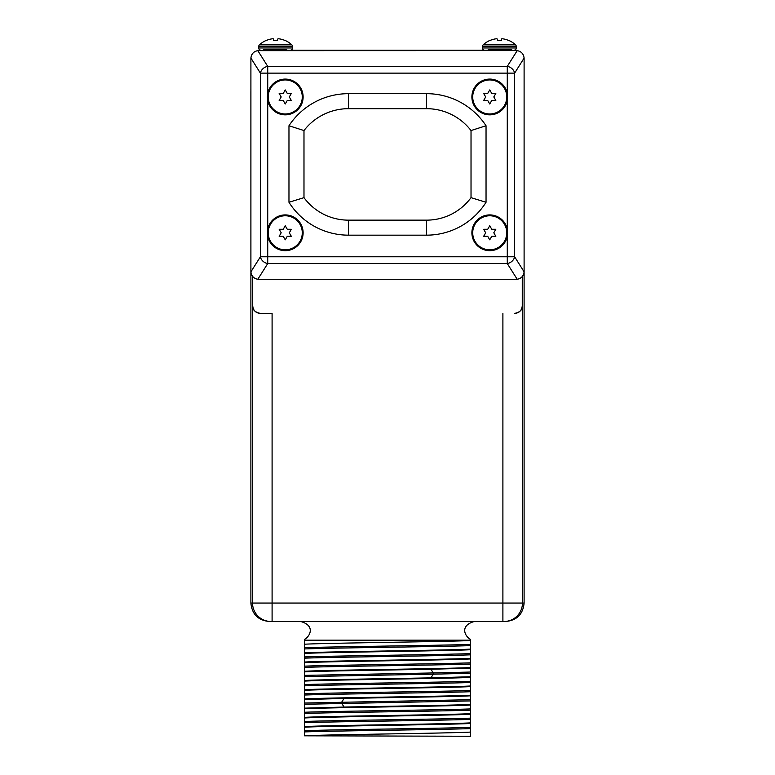 <?xml version="1.0" encoding="UTF-8"?>
<svg xmlns="http://www.w3.org/2000/svg" width="775" height="775" viewBox="0 0 775 775"><rect width="100%" height="100%" fill="white"/><g stroke="black" fill="none" stroke-linecap="round" stroke-linejoin="round"><path stroke-width="1.16" d="M272.093 313.439L260.516 313.439C254.956 312.257 252.311 309.661 252.543 305.631L252.708 305.631C253.105 310.436 255.711 313.042 260.516 313.439L272.093 313.439L272.093 603.057L252.543 603.057L252.543 305.631M252.708 305.631L252.708 276.51M522.273 305.631L522.447 305.631C522.631 309.69 519.986 312.296 514.503 313.439L514.464 313.439C519.279 313.042 521.875 310.436 522.273 305.631L522.273 276.539M524.103 271.948L524.103 603.057C523.009 614.255 516.857 620.407 505.658 621.492L269.332 621.492L272.093 621.492L272.093 603.057L502.897 603.057L502.897 313.439M524.103 603.057L502.897 603.057L502.897 621.492L504.409 621.492M470.473 736.25L304.517 735.814C324.202 734.564 450.769 733.324 470.473 732.075L470.473 736.25M304.517 652.831C324.231 651.591 450.788 650.341 470.473 649.101L470.473 640.179L304.517 640.179L304.517 735.814M470.473 640.499C450.788 641.739 324.231 642.988 304.517 644.228M470.473 649.101L470.473 649.712C450.769 650.961 324.212 652.201 304.517 653.451M304.517 662.053C324.212 660.813 450.769 659.564 470.473 658.324L470.473 658.934C450.769 660.184 324.221 661.424 304.517 662.673M304.517 675.374L433.283 672.942L430.9 669.251L470.473 668.157L470.473 658.934M304.517 671.276C324.221 670.026 450.769 668.786 470.473 667.537M430.9 669.251C385.311 670.133 318.544 671.014 304.517 671.886M304.517 680.498C318.544 679.617 385.311 678.735 430.9 677.863L470.473 676.759L470.473 677.379C450.769 678.619 324.212 679.859 304.517 681.109M304.517 689.711C324.212 688.471 450.769 687.222 470.473 685.982L470.473 686.592C450.769 687.842 324.212 689.082 304.517 690.331M304.517 698.934C324.212 697.684 450.769 696.444 470.473 695.204L470.473 695.814C456.446 696.696 389.68 697.568 344.081 698.449L304.517 699.544M304.517 708.156L344.081 707.052C389.68 706.18 456.446 705.298 470.473 704.417L470.473 705.037C450.769 706.277 324.221 707.527 304.517 708.767M304.517 717.369C324.221 716.129 450.769 714.879 470.473 713.639L470.473 714.25C450.769 715.499 324.212 716.739 304.517 717.989M304.517 726.592C324.212 725.352 450.769 724.102 470.473 722.862L470.473 723.472C450.759 724.722 324.202 725.962 304.517 727.212M470.473 732.075L470.473 723.472M470.473 722.862L470.473 714.25M470.473 713.639L470.473 705.037M470.473 704.417L470.473 695.814M470.473 695.204L470.473 686.592M470.473 685.982L470.473 677.379M470.473 676.759L470.473 668.157M470.473 658.324L470.473 649.712M304.517 731.92C332.63 730.815 442.36 729.701 470.473 728.597M304.517 722.697C332.63 721.593 442.36 720.479 470.473 719.374M304.517 713.484C332.63 712.37 442.36 711.266 470.473 710.152M304.517 704.262L470.473 700.939M304.517 730.689C332.63 729.585 442.36 728.471 470.473 727.367M304.517 721.477C332.63 720.363 442.36 719.258 470.473 718.144M304.517 712.254C332.63 711.14 442.36 710.036 470.473 708.922M304.517 703.032L470.473 699.709M304.517 693.809C332.63 692.705 442.36 691.591 470.473 690.486M304.517 684.596C332.63 683.482 442.36 682.378 470.473 681.264M304.517 656.938C332.63 655.824 442.36 654.72 470.473 653.606M304.517 666.151C332.63 665.047 442.36 663.933 470.473 662.828M304.517 647.716C332.63 646.602 442.36 645.498 470.473 644.383M304.517 676.604L433.283 674.173L433.283 672.942L470.473 672.041M304.517 667.382C332.63 666.277 442.36 665.163 470.473 664.059M304.517 658.159C332.63 657.055 442.36 655.941 470.473 654.836M304.517 648.946C332.63 647.832 442.36 646.728 470.473 645.614M430.9 677.863L433.283 674.173L470.473 673.272M304.517 685.827C332.63 684.712 442.36 683.608 470.473 682.494M304.517 695.039C332.63 693.935 442.36 692.821 470.473 691.717M270.979 621.492A18.435 18.435 -90 0 1 252.543 603.057L250.887 603.057C251.982 614.255 258.133 620.407 269.332 621.492M250.887 603.057L250.887 91.489M488.202 50.598L488.202 49.319L511.529 49.319L511.568 50.598M511.442 50.598L511.442 49.319M263.539 50.598L263.539 49.319L286.789 49.319L286.789 50.598M263.423 50.598L263.539 49.319M516.305 50.598L257.823 50.656C253.735 51.392 251.429 53.872 250.906 58.086L250.906 271.831C251.429 276.045 253.735 278.525 257.823 279.271L517.196 279.271C521.275 278.525 523.58 276.045 524.103 271.831L524.103 58.086C523.58 53.872 521.275 51.392 517.196 50.656L516.305 50.598M267.733 236.365L267.733 229.226A17.873 17.873 0 0 1 303.122 232.791A17.873 17.873 0 0 1 267.733 236.365L267.733 256.787L507.276 256.787L507.276 236.365A17.873 17.873 0 0 1 471.888 232.791A17.873 17.873 0 0 1 507.276 229.226L507.276 236.365M267.375 96.972L267.733 93.397A17.873 17.873 0 0 1 303.122 96.972A17.873 17.873 0 0 1 267.733 100.537L267.375 96.972M507.276 93.397L507.276 100.537A17.873 17.873 0 0 1 471.888 96.972A17.873 17.873 0 0 1 507.276 93.397L507.276 66.379A7.808 6.452 32.2 0 1 514.619 73.131L260.4 73.131A7.808 6.452 -32.2 0 1 267.733 66.379L257.823 50.656M250.906 58.086L260.4 73.131L260.4 256.787L267.733 256.787L267.733 263.548A7.808 6.452 -147.8 0 1 260.4 256.787L250.906 271.831M348.479 235.164L426.541 235.164A70.283 70.283 0 0 0 486.041 202.275L486.041 125.753A71.213 71.213 0 0 0 426.541 93.668L348.479 93.668A71.213 71.213 0 0 0 288.968 125.753L288.968 202.275A70.283 70.283 0 0 0 348.479 235.164L348.479 220.148L426.541 220.148A55.267 55.267 0 0 0 471.026 197.664L471.026 130.549A56.207 56.207 0 0 0 426.541 108.674L348.479 108.674A56.207 56.207 0 0 0 303.984 130.549L303.984 197.664A55.267 55.267 0 0 0 348.479 220.148M257.823 279.271L267.733 263.548L507.276 263.548L507.276 256.787L514.619 256.787A7.808 6.452 147.8 0 1 507.276 263.548L517.196 279.271M288.968 202.275L303.984 197.664M288.968 125.753L303.984 130.549M486.041 125.753L471.026 130.549M486.041 202.275L471.026 197.664M514.61 50.598L514.61 50.181A9.223 9.223 0 0 1 517.768 50.743A9.223 9.223 0 0 0 514.61 50.181L517.768 50.743A9.223 9.223 179.5 0 0 514.61 50.181L512.546 50.598M286.789 50.181L488.202 50.181M511.558 50.181L512.546 50.181M260.371 50.598L263.423 50.181M250.887 89.948L250.897 88.544L250.887 89.948M257.184 50.753A9.223 9.223 0 0 1 260.371 50.181A9.223 9.223 0 0 0 257.184 50.753M268.228 96.953A17.021 17.021 0 0 1 285.248 79.941A17.021 17.021 0 0 1 302.269 96.953A17.021 17.021 0 0 1 285.248 113.973A17.021 17.021 0 0 1 268.228 96.953M285.248 103.986L287.273 100.469L291.332 100.469L289.308 96.953L291.332 93.446L287.273 93.446L285.248 89.929L283.224 93.446L279.165 93.446L281.189 96.953L279.165 100.469L283.224 100.469L285.248 103.986M506.753 96.953A17.021 17.021 0 0 1 489.742 113.973A17.021 17.021 0 0 1 472.721 96.953A17.021 17.021 0 0 1 489.742 79.941A17.021 17.021 0 0 1 506.753 96.953M489.742 89.929L487.707 93.446L483.658 93.446L485.683 96.953L483.658 100.469L487.707 100.469L489.742 103.986L491.767 100.469L495.826 100.469L493.801 96.953L495.826 93.446L491.767 93.446L489.742 89.929M302.269 232.791A17.021 17.021 0 0 1 285.248 249.812A17.021 17.021 0 0 1 268.228 232.791A17.021 17.021 0 0 1 285.248 215.779A17.021 17.021 0 0 1 302.269 232.791M285.248 225.767L283.224 229.284L279.165 229.284L281.189 232.791L279.165 236.307L283.224 236.307L285.248 239.824L287.273 236.307L291.332 236.307L289.308 232.791L291.332 229.284L287.273 229.284L285.248 225.767M506.753 232.791A17.021 17.021 0 0 1 489.742 249.812A17.021 17.021 0 0 1 472.721 232.791A17.021 17.021 0 0 1 489.742 215.779A17.021 17.021 0 0 1 506.753 232.791M489.742 225.767L487.707 229.284L483.658 229.284L485.683 232.791L483.658 236.307L487.707 236.307L489.742 239.824L491.767 236.307L495.826 236.307L493.801 232.791L495.826 229.284L491.767 229.284L489.742 225.767M285.152 40.455L285.152 40.455A23.667 23.667 0 0 1 291.836 44.873A2.209 2.209 0 0 1 292.533 46.49L292.533 47.973A2.209 2.209 0 0 1 290.315 50.181M266.106 40.455L266.106 40.455A23.667 23.667 0 0 0 259.422 44.873A2.209 2.209 0 0 0 258.724 46.49L258.724 47.973A2.209 2.209 0 0 0 260.942 50.181M277.586 40.533A23.521 20.373 0 0 0 273.672 40.533A23.521 20.373 0 0 1 277.586 40.533L277.876 38.895A23.647 6.123 100.4 0 1 278.254 38.75A23.647 22.465 123.9 0 1 279.562 38.895A23.589 23.231 180 0 1 285.113 40.533M266.145 40.533A23.589 23.231 180 0 1 271.696 38.895A23.647 22.465 -123.9 0 1 273.003 38.75A23.647 6.123 -100.4 0 1 273.381 38.895L273.672 40.533M508.884 40.455L508.884 40.455A23.667 23.667 0 0 1 515.569 44.873A2.209 2.209 0 0 1 516.266 46.49L516.266 47.973A2.209 2.209 0 0 1 514.048 50.181M489.829 40.455L489.829 40.455A23.667 23.667 0 0 0 483.154 44.873A2.209 2.209 0 0 0 482.457 46.49L482.457 47.973A2.209 2.209 0 0 0 484.666 50.181M501.318 40.533A23.521 20.373 0 0 0 497.395 40.533A23.521 20.373 0 0 1 501.318 40.533L501.609 38.895A23.647 6.123 100.4 0 1 501.987 38.75A23.647 22.465 123.9 0 1 503.285 38.895A23.589 23.231 180 0 1 508.846 40.533M489.877 40.533A23.589 23.231 180 0 1 495.428 38.895A23.647 22.465 -123.9 0 1 496.727 38.75A23.647 6.123 -100.4 0 1 497.114 38.895L497.395 40.533M344.081 707.052L341.707 703.371L341.707 702.14L344.081 698.449M504.002 621.492A18.435 18.435 -90 0 0 522.447 603.057L522.447 305.631M517.196 50.656L507.276 66.379L267.733 66.379L267.733 93.397M267.733 100.537L267.733 229.226M507.276 229.226L507.276 100.537M524.103 271.831L514.619 256.787L514.619 73.131L524.103 58.086M426.541 235.164L426.541 220.148M348.479 93.668L348.479 108.674M426.541 93.668L426.541 108.674M258.724 47.973L292.533 47.973M258.724 46.49L292.533 46.49M259.422 44.873L291.836 44.873M482.457 47.973L516.266 47.973M482.457 46.49L516.266 46.49M483.154 44.873L515.569 44.873M304.517 639.356C309.981 636.546 315.677 625.648 300.671 621.492M470.473 639.356C465.01 636.546 459.313 625.648 474.31 621.492"/></g></svg>
